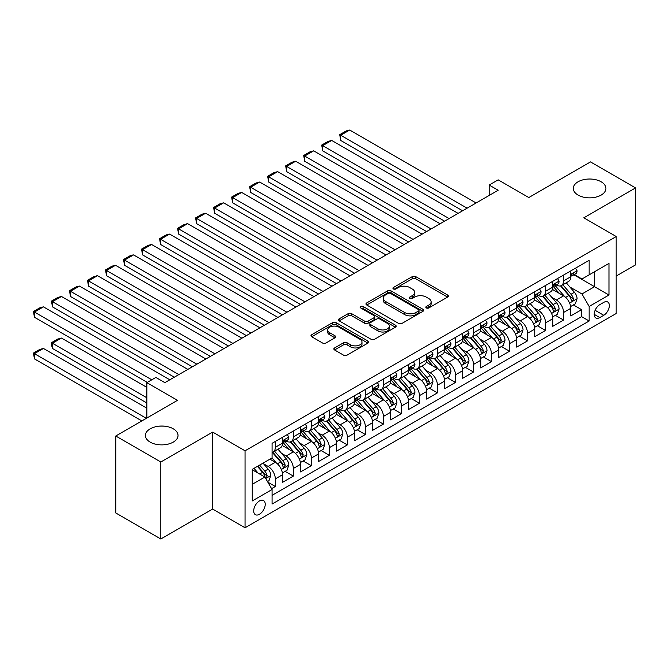 <?xml version="1.0" encoding="UTF-8"?>
<svg xmlns="http://www.w3.org/2000/svg" width="669" height="669" viewBox="0 0 669 669"><rect width="100%" height="100%" fill="white"/><g stroke="black" fill="none" stroke-linecap="round" stroke-linejoin="round"><path stroke-width="1" d="M426.345 307.924A1.748 1.012 0 0 0 428.821 307.924L447.611 297.078A2.5 1.447 0 0 0 448.339 296.058A2.5 1.447 0 0 0 447.611 295.037L415.775 276.657A2.5 1.447 0 0 0 412.238 276.657L393.447 287.511A1.748 1.012 0 0 0 392.937 288.222A1.748 1.012 0 0 0 393.447 288.941A1.748 1.012 0 0 0 395.923 288.941L398.356 287.536A8.003 4.624 0 0 1 409.679 287.536L412.33 289.067A8.003 4.624 0 0 1 414.671 292.336A8.003 4.624 0 0 1 412.33 295.598L409.896 297.003A1.748 1.012 0 0 0 409.386 297.722A1.748 1.012 0 0 0 409.896 298.433A1.748 1.012 0 0 0 412.372 298.433L414.805 297.028A8.003 4.624 0 0 1 426.12 297.028L428.77 298.558A8.003 4.624 0 0 1 431.12 301.828A8.003 4.624 0 0 1 428.77 305.097L426.345 306.502A1.748 1.012 0 0 0 425.827 307.213A1.748 1.012 0 0 0 426.345 307.924L426.345 306.502M173.254 428.812A16.307 9.416 0 0 0 155.484 426.772A16.307 9.416 0 0 0 145.416 435.469A16.307 9.416 0 0 0 150.199 442.125A16.307 9.416 0 0 0 167.969 444.166A16.307 9.416 0 0 0 178.029 435.469A16.307 9.416 0 0 0 173.254 428.812M601.138 181.776A16.307 9.416 0 0 0 583.368 179.735A16.307 9.416 0 0 0 573.3 188.432A16.307 9.416 0 0 0 578.075 195.089A16.307 9.416 0 0 0 595.845 197.138A16.307 9.416 0 0 0 605.913 188.432A16.307 9.416 0 0 0 601.138 181.776M259.463 514.269A8.153 4.708 120 0 0 264.79 507.077A8.153 4.708 120 0 0 263.536 500.546A8.153 4.708 120 0 0 259.463 500.947A8.153 4.708 120 0 0 254.136 508.139A8.153 4.708 120 0 0 255.382 514.67A8.153 4.708 120 0 0 259.463 514.269M334.609 347.922A2.5 1.447 0 0 0 333.873 348.942A2.5 1.447 0 0 0 334.609 349.971L343.54 355.122A2.5 1.447 0 0 0 347.077 355.122L367.942 343.072A2.5 1.447 0 0 0 368.678 342.051A2.5 1.447 0 0 0 367.942 341.031L336.114 322.659A2.5 1.447 0 0 0 332.577 322.659L311.704 334.701A2.5 1.447 0 0 0 310.976 335.721A2.5 1.447 0 0 0 311.704 336.741L322.491 342.971A2.5 1.447 0 0 0 326.029 342.971L334.96 337.82A2.5 1.447 0 0 0 335.696 336.8A2.5 1.447 0 0 0 334.96 335.771L329.608 332.685A6.69 3.863 0 0 1 327.651 329.959A6.69 3.863 0 0 1 331.782 326.388A6.69 3.863 0 0 1 339.074 327.225L360.031 339.325A6.69 3.863 0 0 1 361.988 342.051A6.69 3.863 0 0 1 357.856 345.622A6.69 3.863 0 0 1 350.564 344.786L347.077 342.771A2.5 1.447 0 0 0 343.54 342.771L334.609 347.922L334.609 349.971L343.54 344.853L343.54 342.771M616.182 276.071L635.55 264.891L635.55 187.914L590.51 161.915L528.803 197.539L498.179 179.852L489.173 185.054L498.179 190.255L164.875 382.685L155.869 377.483L146.862 382.685L146.862 418.05M160.828 461.995L160.828 538.971L212.617 509.067L212.617 432.09L160.828 461.995L115.787 435.996L177.486 400.363L146.862 382.685M212.617 432.09L245.046 450.814L616.182 236.542L616.182 313.518L245.046 527.791L245.046 450.814M635.55 187.914L583.753 217.818L616.182 236.542M398.532 323.37A2.5 1.447 0 0 0 402.069 323.37L422.942 311.319A2.5 1.447 0 0 0 423.669 310.299A2.5 1.447 0 0 0 422.942 309.279L391.106 290.906A2.5 1.447 0 0 0 387.568 290.906L366.704 302.948A2.5 1.447 0 0 0 365.968 303.969A2.5 1.447 0 0 0 366.704 304.989L398.532 323.37M361.302 308.309A1.748 1.012 0 0 1 363.075 308.551L363.075 306.469L395.438 325.159A2.5 1.447 0 0 1 396.173 326.179A2.5 1.447 0 0 1 395.438 327.2L374.573 339.25A2.5 1.447 0 0 1 371.036 339.25L339.208 320.869L348.139 315.751L348.139 313.669L339.208 318.829A2.5 1.447 0 0 0 338.472 319.849A2.5 1.447 0 0 0 339.208 320.869L339.208 318.829M348.139 315.751A2.5 1.447 0 0 1 351.668 315.751L351.668 313.669A2.5 1.447 0 0 0 348.139 313.669M351.668 313.669L364.58 321.12A2.5 1.447 0 0 0 368.117 321.12L374.046 317.7A2.5 1.447 0 0 0 374.774 316.68A2.5 1.447 0 0 0 374.046 315.659L360.599 307.899A1.748 1.012 0 0 1 360.089 307.188A1.748 1.012 0 0 1 361.168 306.251A1.748 1.012 0 0 1 363.075 306.469M160.828 538.971L115.787 512.964L115.787 435.996M271.581 488.654L275.319 486.497L267.843 482.173M263.586 463.809L268.11 466.418A10.194 5.887 60 0 1 275.319 478.895L282.527 474.739L282.527 482.332L293.331 476.094L285.136 471.361M281.607 453.406L286.123 456.015A10.194 5.887 60 0 1 293.331 468.501L300.54 464.336L300.54 471.929L311.353 465.691L303.149 460.958M299.62 443.003L304.144 445.613A10.194 5.887 60 0 1 311.353 458.098L318.553 453.933L318.553 461.526L329.365 455.288L321.17 450.555M317.633 432.6L322.157 435.21A10.194 5.887 60 0 1 329.365 447.695L336.574 443.53L336.574 451.123L347.378 444.885L339.183 440.152M335.654 422.198L340.178 424.815A10.194 5.887 60 0 1 347.378 437.292L354.587 433.136L354.587 440.729L365.399 434.482L357.204 429.749M353.667 411.795L358.191 414.412A10.194 5.887 60 0 1 365.399 426.889L372.608 422.733L372.608 430.326L383.412 424.087L375.217 419.354M371.688 401.4L376.204 404.009A10.194 5.887 60 0 1 383.412 416.494L390.621 412.33L390.621 419.923L401.433 413.685L393.23 408.951M389.701 390.997L394.225 393.606A10.194 5.887 60 0 1 401.433 406.091L408.634 401.927L408.634 409.52L419.446 403.282L411.251 398.548M407.714 380.594L412.238 383.203A10.194 5.887 60 0 1 419.446 395.688L426.655 391.524L426.655 399.117L437.459 392.879L429.264 388.145M425.735 370.191L430.259 372.8A10.194 5.887 60 0 1 437.459 385.285L444.668 381.121L444.668 388.714L455.48 382.476L447.285 377.742M443.748 359.788L448.272 362.406A10.194 5.887 60 0 1 455.48 374.883L462.689 370.726L462.689 378.32L473.493 372.073L465.298 367.34M461.769 349.385L466.285 352.003A10.194 5.887 60 0 1 473.493 364.48L480.702 360.323L480.702 367.917L491.514 361.678L483.311 356.945M479.782 338.991L484.306 341.6A10.194 5.887 60 0 1 491.514 354.085L498.714 349.92L498.714 357.514L509.527 351.275L501.332 346.542M497.795 328.588L502.319 331.197A10.194 5.887 60 0 1 509.527 343.682L516.736 339.518L516.736 347.111L527.54 340.872L519.345 336.139M515.816 318.185L520.34 320.794A10.194 5.887 60 0 1 527.54 333.279L534.748 329.115L534.748 336.708L545.561 330.469L537.366 325.736M533.829 307.782L538.353 310.391A10.194 5.887 60 0 1 545.561 322.876L552.77 318.72L552.77 326.313L563.574 320.066L563.574 312.473A10.194 5.887 -120 0 0 556.365 299.996L551.85 297.379M555.379 315.333L563.574 320.066M282.527 474.739A10.194 5.887 -120 0 0 275.319 462.254L269.908 459.135M300.54 464.336A10.194 5.887 -120 0 0 293.331 451.859L282.193 445.42M318.553 453.933A10.194 5.887 -120 0 0 311.353 441.456L300.205 435.017M336.574 443.53A10.194 5.887 -120 0 0 329.365 431.053L318.227 424.623M354.587 433.136A10.194 5.887 -120 0 0 347.378 420.65L336.239 414.22M372.608 422.733A10.194 5.887 -120 0 0 365.399 410.248L354.252 403.817M390.621 412.33A10.194 5.887 -120 0 0 383.412 399.845L372.273 393.414M408.634 401.927A10.194 5.887 -120 0 0 401.433 389.45L390.286 383.011M426.655 391.524A10.194 5.887 -120 0 0 419.446 379.047L408.307 372.608M444.668 381.121A10.194 5.887 -120 0 0 437.459 368.644L426.32 362.213M462.689 370.726A10.194 5.887 -120 0 0 455.48 358.241L444.333 351.81M480.702 360.323A10.194 5.887 -120 0 0 473.493 347.838L462.354 341.407M498.714 349.92A10.194 5.887 -120 0 0 491.514 337.435L480.367 331.004M516.736 339.518A10.194 5.887 -120 0 0 509.527 327.041L498.388 320.602M534.748 329.115A10.194 5.887 -120 0 0 527.54 316.638L516.401 310.207M552.77 318.72A10.194 5.887 -120 0 0 545.561 306.235L534.414 299.804M603.747 302.388L599.792 304.671A7.903 4.558 120 0 0 594.624 311.637A7.903 4.558 120 0 0 595.836 317.959A7.903 4.558 120 0 0 599.792 317.574L603.747 315.283A7.903 4.558 120 0 0 608.915 308.325A7.903 4.558 120 0 0 607.703 301.995A7.903 4.558 120 0 0 603.747 302.388M252.255 484.306L264.865 477.03L272.074 489.507L272.074 504.075L589.155 321.003L589.155 306.444L581.955 293.959L569.863 286.976M272.074 489.507L252.255 500.947L252.255 469.329L272.074 457.889L272.074 443.33L589.155 260.258L589.155 274.817L608.974 263.377L608.974 295.004L589.155 306.444M286.031 440.98L286.123 441.038A10.194 5.887 60 0 0 291.224 441.54L298.433 437.384A10.194 5.887 -120 0 0 300.54 432.718L300.54 426.889M304.052 430.585L304.144 430.635A10.194 5.887 60 0 0 309.237 431.137L316.445 426.981A10.194 5.887 -120 0 0 318.553 422.315L318.553 416.486M322.065 420.182L322.157 420.232A10.194 5.887 60 0 0 327.258 420.742L334.458 416.578A10.194 5.887 -120 0 0 336.574 411.912L336.574 406.091M340.078 409.779L340.178 409.829A10.194 5.887 60 0 0 345.271 410.34L352.479 406.175A10.194 5.887 -120 0 0 354.587 401.509L354.587 395.688M358.099 399.376L358.191 399.435A10.194 5.887 60 0 0 363.284 399.937L370.492 395.772A10.194 5.887 -120 0 0 372.608 391.114L372.608 385.285M376.112 388.973L376.204 389.032A10.194 5.887 60 0 0 381.305 389.534L388.513 385.377A10.194 5.887 -120 0 0 390.621 380.711L390.621 374.883M394.133 378.57L394.225 378.629A10.194 5.887 60 0 0 399.318 379.131L406.526 374.974A10.194 5.887 -120 0 0 408.634 370.308L408.634 364.48M412.146 368.176L412.238 368.226A10.194 5.887 60 0 0 417.339 368.728L424.539 364.572A10.194 5.887 -120 0 0 426.655 359.905L426.655 354.077M430.159 357.773L430.259 357.823A10.194 5.887 60 0 0 435.352 358.333L442.56 354.169A10.194 5.887 -120 0 0 444.668 349.502L444.668 343.682M448.18 347.37L448.272 347.42A10.194 5.887 60 0 0 453.365 347.93L460.573 343.766A10.194 5.887 -120 0 0 462.689 339.099L462.689 333.279M466.193 336.967L466.285 337.025A10.194 5.887 60 0 0 471.386 337.527L478.594 333.363A10.194 5.887 -120 0 0 480.702 328.705L480.702 322.876M484.214 326.564L484.306 326.623A10.194 5.887 60 0 0 489.399 327.124L496.607 322.968A10.194 5.887 -120 0 0 498.714 318.302L498.714 312.473M502.227 316.161L502.319 316.22A10.194 5.887 60 0 0 507.42 316.721L514.62 312.565A10.194 5.887 -120 0 0 516.736 307.899L516.736 302.07M520.239 305.766L520.34 305.817A10.194 5.887 60 0 0 525.433 306.318L532.641 302.162A10.194 5.887 -120 0 0 534.748 297.496L534.748 291.667M538.261 295.363L538.353 295.414A10.194 5.887 60 0 0 543.445 295.924L550.654 291.759A10.194 5.887 -120 0 0 552.77 287.093L552.77 281.273M272.074 495.336L581.595 316.638L581.595 309.663L570.782 315.91L570.782 308.317A10.194 5.887 -120 0 0 563.574 295.832L552.435 289.401M556.274 284.961L556.365 285.011A10.194 5.887 -120 0 0 561.467 285.521A10.194 5.887 -120 0 0 563.574 280.855L563.574 275.026M561.467 285.521L568.675 281.356A10.194 5.887 -120 0 0 570.782 276.69L570.782 270.87M275.319 441.456L275.319 447.277A10.194 5.887 60 0 1 273.203 451.943A10.194 5.887 60 0 1 272.074 452.353M273.203 451.943L280.411 447.787A10.194 5.887 -120 0 0 282.527 443.121L282.527 437.292M293.331 431.053L293.331 436.874A10.194 5.887 60 0 1 291.224 441.54M311.353 420.65L311.353 426.479A10.194 5.887 60 0 1 309.237 431.137M329.365 410.248L329.365 416.076A10.194 5.887 60 0 1 327.258 420.742M347.378 399.845L347.378 405.673A10.194 5.887 60 0 1 345.271 410.34M365.399 389.442L365.399 395.27A10.194 5.887 60 0 1 363.284 399.937M383.412 379.047L383.412 384.867A10.194 5.887 60 0 1 381.305 389.534M401.433 368.644L401.433 374.464A10.194 5.887 60 0 1 399.318 379.131M419.446 358.241L419.446 364.07A10.194 5.887 60 0 1 417.339 368.728M437.459 347.838L437.459 353.667A10.194 5.887 60 0 1 435.352 358.333M455.48 337.435L455.48 343.264A10.194 5.887 60 0 1 453.365 347.93M473.493 327.032L473.493 332.861A10.194 5.887 60 0 1 471.386 337.527M491.514 316.638L491.514 322.458A10.194 5.887 60 0 1 489.399 327.124M509.527 306.235L509.527 312.055A10.194 5.887 60 0 1 507.42 316.721M527.54 295.832L527.54 301.66A10.194 5.887 60 0 1 525.433 306.318M545.561 285.429L545.561 291.258A10.194 5.887 60 0 1 543.445 295.924M545.561 322.876L545.561 330.469M527.54 333.279L527.54 340.872M509.527 343.682L509.527 351.275M491.514 354.085L491.514 361.678M473.493 364.48L473.493 372.073M455.48 374.883L455.48 382.476M437.459 385.285L437.459 392.879M419.446 395.688L419.446 403.282M401.433 406.091L401.433 413.685M383.412 416.494L383.412 424.087M365.399 426.889L365.399 434.482M347.378 437.292L347.378 444.885M329.365 447.695L329.365 455.288M311.353 458.098L311.353 465.691M293.331 468.501L293.331 476.094M275.319 478.895L275.319 486.497M264.865 477.03L252.255 469.747M581.955 293.959L594.565 286.675L594.565 271.698L608.974 263.377M573.927 274.767L608.974 295.004M574.295 274.558L581.955 278.981L589.155 274.817M212.617 509.067L245.046 527.791M489.173 185.054L489.173 195.457M573.392 304.93L581.595 309.663M581.595 316.638L589.155 321.003M427.039 308.175L428.77 307.171A8.003 4.624 0 0 0 431.12 303.91L431.12 301.828M414.671 292.336L414.671 294.41A8.003 4.624 0 0 1 412.33 297.68L410.599 298.683M447.578 297.103L415.775 278.739A2.5 1.447 0 0 0 412.238 278.739L394.15 289.184M422.908 311.344L391.106 292.98A2.5 1.447 0 0 0 387.568 292.98L366.737 305.014M418.518 311.018A1.748 1.012 0 0 0 419.028 310.299A1.748 1.012 0 0 0 418.518 309.588L390.579 293.457A1.748 1.012 0 0 0 388.104 293.457L385.536 294.937A8.003 4.624 0 0 0 383.195 298.207A8.003 4.624 0 0 0 385.536 301.468L404.636 312.498A8.003 4.624 0 0 0 415.951 312.498L418.518 311.018L418.518 313.1A1.748 1.012 0 0 0 419.028 312.381L419.028 310.299M383.195 298.207L383.195 300.281A8.003 4.624 0 0 0 385.536 303.55L385.536 301.468M418.518 313.1L415.951 314.581A8.003 4.624 0 0 1 404.636 314.581L385.536 303.55M351.668 315.751L364.58 323.202A2.5 1.447 0 0 0 368.117 323.202L374.046 319.782A2.5 1.447 0 0 0 374.774 318.762L374.774 316.68M363.075 308.551L395.404 327.216M377.977 328.855A6.69 3.863 0 0 0 385.269 329.692A6.69 3.863 0 0 0 389.4 326.129A6.69 3.863 0 0 0 387.435 323.395L380.059 319.13A2.5 1.447 0 0 0 376.522 319.13L370.593 322.55A2.5 1.447 0 0 0 369.865 323.57A2.5 1.447 0 0 0 370.593 324.599L377.977 328.855L377.977 330.938A6.69 3.863 0 0 0 385.269 331.774A6.69 3.863 0 0 0 389.4 328.203L389.4 326.129M369.865 323.57L369.865 325.652A2.5 1.447 0 0 0 370.593 326.673L370.593 324.599M377.977 330.938L370.593 326.673M361.988 342.051L361.988 344.134A6.69 3.863 0 0 1 357.856 347.704A6.69 3.863 0 0 1 350.564 346.868L347.077 344.853A2.5 1.447 0 0 0 343.54 344.853M327.651 329.959L327.651 332.033A6.69 3.863 0 0 0 329.608 334.768L329.608 332.685M334.926 337.837L329.608 334.768M367.908 343.097L336.114 324.733A2.5 1.447 0 0 0 332.577 324.733L311.737 336.766M570.632 306.527L575.29 303.843L577.088 298.642A6.749 3.897 -120 0 0 574.454 292.303L566.225 282.77M564.577 296.492L555.17 285.596M340.713 182.043L426.563 231.599L304.679 161.237L303.693 155.467L309.998 151.821L313.694 150.834L304.679 156.036L304.679 161.237M559.225 293.323L553.765 287.001A16.181 9.341 -120 0 0 553.263 286.432M560.547 285.889L568.876 295.522A6.749 3.897 60 0 1 571.276 300.18L571.769 300.975L572.681 300.849L573.442 298.926A6.749 3.897 -120 0 0 571.033 294.276L562.805 284.743M561.04 285.73L569.98 296.083A3.437 1.982 60 0 1 570.849 297.429L573.442 298.926M467.096 208.201L340.713 135.23L340.713 140.431L462.597 210.802M575.557 268.11L577.088 270.761A6.749 3.897 60 0 1 575.691 273.755L572.263 275.728A6.749 3.897 -120 0 0 573.442 274.173L573.3 273.571M476.111 203L349.72 130.029L340.713 135.23L339.727 134.661L346.032 131.024L349.72 130.029M571.008 276.046L571.033 276.046A6.749 3.897 -120 0 0 572.263 275.728M572.572 273.671L573.442 274.173C573.015 273.153 572.296 273.571 571.276 275.419A6.749 3.897 60 0 1 570.782 276.381M340.713 140.431L339.727 134.661M552.611 316.93L557.269 314.246L559.067 309.045A6.749 3.897 -120 0 0 556.441 302.706L548.212 293.173M546.565 306.895L537.148 295.999M322.701 192.438L408.542 242.002L286.667 171.64L285.68 165.862L291.985 162.224L295.673 161.237L286.667 166.439L286.667 171.64M541.204 303.718L535.744 297.396A16.181 9.341 -120 0 0 535.242 296.835M542.534 296.283L550.855 305.925A6.749 3.897 60 0 1 553.263 310.575L553.756 311.378L554.668 311.252L555.429 309.329A6.749 3.897 -120 0 0 553.02 304.679L544.783 295.146M543.019 296.133L551.967 306.486A3.437 1.982 60 0 1 552.837 307.832L555.429 309.329M534.598 327.333L539.256 324.641L541.054 319.447A6.749 3.897 -120 0 0 538.428 313.1L530.191 303.575M528.543 317.29L519.136 306.402M304.679 202.841L390.529 252.405L268.654 182.043L267.659 176.265L273.964 172.627L277.66 171.64L268.654 176.842L268.654 182.043M523.191 314.121L517.731 307.799A16.181 9.341 -120 0 0 517.229 307.238M524.513 306.686L532.842 316.328A6.749 3.897 60 0 1 535.25 320.978L535.735 321.781L536.655 321.655L537.408 319.732A6.749 3.897 -120 0 0 534.999 315.082L526.771 305.549M525.006 306.527L533.954 316.889A3.437 1.982 60 0 1 534.815 318.235L537.408 319.732M516.585 337.736L521.235 335.044L523.041 329.842A6.749 3.897 -120 0 0 520.407 323.503L512.178 313.978M510.531 327.693L501.123 316.805M286.667 213.244L372.516 262.808L250.632 192.438L249.646 186.668L255.951 183.03L259.639 182.035L250.632 187.236L250.632 192.438M505.17 324.524L499.718 318.201A16.181 9.341 -120 0 0 499.216 317.641M506.5 317.089L514.821 326.731A6.749 3.897 60 0 1 517.229 331.381L517.722 332.184L518.634 332.05L519.395 330.135A6.749 3.897 -120 0 0 516.986 325.485L508.758 315.952M506.985 316.93L515.933 327.292A3.437 1.982 60 0 1 516.803 328.638L519.395 330.135M498.564 348.139L503.222 345.447L505.02 340.245A6.749 3.897 -120 0 0 502.394 333.906L494.165 324.373M492.509 338.096L483.102 327.208M268.654 223.647L354.495 273.211L232.62 202.841L231.625 197.071L237.93 193.425L241.626 192.438L232.62 197.639L232.62 202.841M487.157 334.926L481.697 328.604A16.181 9.341 -120 0 0 481.195 328.044M488.479 327.492L496.808 337.134A6.749 3.897 60 0 1 499.216 341.784L499.71 342.587L500.621 342.453L501.374 340.538A6.749 3.897 -120 0 0 498.974 335.88L490.737 326.355M488.972 327.333L497.92 337.694A3.437 1.982 60 0 1 498.781 339.041L501.374 340.538M449.083 218.604L322.701 145.633L322.701 150.834L444.576 221.205M557.536 278.513L559.067 281.164A6.749 3.897 60 0 1 557.67 284.149L554.25 286.131A6.749 3.897 -120 0 0 555.429 284.576L555.287 283.974M458.089 213.403L331.707 140.431L322.701 145.633L321.705 145.064L328.011 141.418L331.707 140.431M552.987 286.449L553.02 286.449A6.749 3.897 -120 0 0 554.25 286.131M554.551 284.074L555.429 284.576C555.002 283.556 554.283 283.974 553.263 285.822A6.749 3.897 60 0 1 552.77 286.784M322.701 150.834L321.705 145.064M431.07 228.999L303.693 155.467M539.523 288.916L541.054 291.567A6.749 3.897 60 0 1 539.657 294.552L536.237 296.534A6.749 3.897 -120 0 0 537.408 294.979L537.266 294.377M440.077 223.797L313.694 150.834M534.974 296.844L534.999 296.844A6.749 3.897 -120 0 0 536.237 296.534M536.538 294.469L537.408 294.979C536.981 293.959 536.262 294.377 535.25 296.225A6.749 3.897 60 0 1 534.748 297.187M413.049 239.402L285.68 165.862M521.511 299.319L523.041 301.97A6.749 3.897 60 0 1 521.644 304.955L518.216 306.929A6.749 3.897 -120 0 0 519.395 305.373L519.253 304.78M422.055 234.2L295.673 161.237M516.961 307.247L516.986 307.247A6.749 3.897 -120 0 0 518.216 306.929M518.525 304.872L519.395 305.373C518.968 304.362 518.249 304.78 517.229 306.628A6.749 3.897 60 0 1 516.736 307.589M395.036 249.805L267.659 176.265M503.489 309.722L505.02 312.373A6.749 3.897 60 0 1 503.623 315.358L500.203 317.332A6.749 3.897 -120 0 0 501.374 315.776L501.232 315.183M404.043 244.603L277.66 171.64M498.94 317.65L498.974 317.65A6.749 3.897 -120 0 0 500.203 317.332M500.504 315.275L501.374 315.776C500.956 314.764 500.228 315.174 499.216 317.022A6.749 3.897 60 0 1 498.714 317.984M480.551 358.534L485.209 355.849L487.007 350.648A6.749 3.897 -120 0 0 484.373 344.309L476.144 334.776M474.497 348.499L465.089 337.602M250.632 234.05L336.482 283.614L214.598 213.244L213.612 207.474L219.917 203.828L223.613 202.841L214.598 208.042L214.598 213.244M469.145 345.329L463.684 339.007A16.181 9.341 -120 0 0 463.182 338.439M470.466 337.895L478.795 347.529A6.749 3.897 60 0 1 481.195 352.187L481.688 352.981L482.6 352.856L483.361 350.932A6.749 3.897 -120 0 0 480.952 346.283L472.724 336.758M470.959 337.736L479.899 348.097A3.437 1.982 60 0 1 480.768 349.435L483.361 350.932M377.015 260.208L249.646 186.668M485.477 320.117L487.007 322.767A6.749 3.897 60 0 1 485.61 325.761L482.182 327.735A6.749 3.897 -120 0 0 483.361 326.179L483.219 325.577M386.03 255.006L259.639 182.035M480.927 328.053L480.952 328.053A6.749 3.897 -120 0 0 482.182 327.735M482.491 325.678L483.361 326.179C482.934 325.159 482.215 325.577 481.195 327.425A6.749 3.897 60 0 1 480.702 328.387M462.53 368.937L467.188 366.252L468.986 361.051A6.749 3.897 -120 0 0 466.36 354.712L458.131 345.179M456.484 358.902L447.068 348.005M232.62 244.444L318.461 294.009M451.123 355.732L445.663 349.41A16.181 9.341 -120 0 0 445.161 348.842M452.453 348.298L460.774 357.932A6.749 3.897 60 0 1 463.182 362.59L463.676 363.384L464.587 363.259L465.348 361.335A6.749 3.897 -120 0 0 462.94 356.686L454.703 347.152M452.938 348.139L461.886 358.492A3.437 1.982 60 0 1 462.756 359.838L465.348 361.335M359.002 270.611L231.625 197.071M467.455 330.519L468.986 333.17A6.749 3.897 60 0 1 467.589 336.164L464.169 338.138A6.749 3.897 -120 0 0 465.348 336.582L465.206 335.98M368.009 265.409L241.626 192.438M462.915 338.455L462.94 338.455A6.749 3.897 -120 0 0 464.169 338.138M464.47 336.081L465.348 336.582C464.922 335.562 464.202 335.98 463.182 337.828A6.749 3.897 60 0 1 462.689 338.79M444.517 379.34L449.175 376.655L450.973 371.454A6.749 3.897 -120 0 0 448.347 365.115L440.11 355.582M438.463 369.305L429.055 358.408M214.598 254.847L300.448 304.412L178.573 234.05L177.578 228.271L183.883 224.633L187.579 223.647L178.573 228.848L178.573 234.05M433.111 366.127L427.65 359.805A16.181 9.341 -120 0 0 427.148 359.245M434.432 358.693L442.761 368.335A6.749 3.897 60 0 1 445.169 372.984L445.654 373.787L446.574 373.662L447.327 371.738A6.749 3.897 -120 0 0 444.918 367.089L436.69 357.555M434.925 358.542L443.873 368.895A3.437 1.982 60 0 1 444.734 370.241L447.327 371.738M340.989 281.013L213.612 207.474M449.443 340.922L450.973 343.573A6.749 3.897 60 0 1 449.576 346.559L446.156 348.541A6.749 3.897 -120 0 0 447.327 346.985L447.185 346.383M349.996 275.812L223.613 202.841M444.893 348.858L444.918 348.858A6.749 3.897 -120 0 0 446.156 348.541M446.457 346.483L447.327 346.985C446.9 345.965 446.181 346.383 445.169 348.231A6.749 3.897 60 0 1 444.668 349.193M426.504 389.743L431.154 387.05L432.96 381.848A6.749 3.897 -120 0 0 430.326 375.51L422.097 365.985M420.45 379.699L411.042 368.811M196.586 265.25L282.435 314.815L160.552 244.444L159.565 238.674L165.87 235.036L169.558 234.05L160.552 239.251L160.552 244.444M415.098 376.53L409.637 370.208A16.181 9.341 -120 0 0 409.135 369.648M416.419 369.096L424.74 378.738A6.749 3.897 60 0 1 427.148 383.387L427.642 384.19L428.553 384.065L429.314 382.141A6.749 3.897 -120 0 0 426.906 377.492L418.677 367.958M416.904 368.937L425.852 379.298A3.437 1.982 60 0 1 426.722 380.644L429.314 382.141M322.968 291.408L196.586 218.445L196.586 223.647L318.469 294.009M431.43 351.325L432.96 353.976A6.749 3.897 60 0 1 431.564 356.962L428.135 358.944A6.749 3.897 -120 0 0 429.314 357.388L429.172 356.786M331.975 286.207L205.592 213.244L196.586 218.445L195.599 217.868L201.904 214.231L205.592 213.244M426.881 359.253L426.906 359.253A6.749 3.897 -120 0 0 428.135 358.944M428.444 356.878L429.314 357.388C428.888 356.368 428.168 356.786 427.148 358.634A6.749 3.897 60 0 1 426.655 359.596M196.586 223.647L195.599 217.868M408.483 400.146L413.141 397.453L414.939 392.251A6.749 3.897 -120 0 0 412.313 385.913L404.084 376.388M402.429 390.102L393.021 379.214M178.573 275.653L264.414 325.218L142.539 254.847L141.544 249.077L147.849 245.439L151.545 244.444L142.539 249.646L142.539 254.847M397.077 386.933L391.616 380.611A16.181 9.341 -120 0 0 391.114 380.051M398.398 379.499L406.727 389.141A6.749 3.897 60 0 1 409.135 393.79L409.629 394.593L410.54 394.459L411.293 392.544A6.749 3.897 -120 0 0 408.893 387.895L400.656 378.361M398.891 379.34L407.839 389.701A3.437 1.982 60 0 1 408.7 391.047L411.293 392.544M304.955 301.811L177.578 228.271M413.409 361.728L414.939 364.379A6.749 3.897 60 0 1 413.542 367.365L410.122 369.338A6.749 3.897 -120 0 0 411.293 367.783L411.151 367.189M313.962 296.61L187.579 223.647M408.859 369.656L408.893 369.656A6.749 3.897 -120 0 0 410.122 369.338M410.423 367.281L411.293 367.783C410.875 366.771 410.147 367.189 409.135 369.037A6.749 3.897 60 0 1 408.634 369.999M390.47 410.549L395.128 407.856L396.926 402.654A6.749 3.897 -120 0 0 394.292 396.316L386.063 386.782M384.416 400.505L375.008 389.617M160.552 286.056L246.401 335.621L124.518 265.25L123.531 259.48L129.836 255.834L133.532 254.847L124.518 260.049L124.518 265.25M379.064 397.336L373.603 391.014A16.181 9.341 -120 0 0 373.101 390.453M380.385 389.902L388.714 399.544A6.749 3.897 60 0 1 391.114 404.193L391.608 404.996L392.519 404.862L393.28 402.947A6.749 3.897 -120 0 0 390.872 398.289L382.643 388.764M380.878 389.743L389.818 400.104A3.437 1.982 60 0 1 390.688 401.45L393.28 402.947M286.934 312.214L159.565 238.674M395.396 372.123L396.926 374.782A6.749 3.897 60 0 1 395.53 377.768L392.101 379.741A6.749 3.897 -120 0 0 393.28 378.186L393.138 377.592M295.949 307.012L169.558 234.05M390.847 380.059L390.872 380.059A6.749 3.897 -120 0 0 392.101 379.741M392.41 377.684L393.28 378.186C392.854 377.174 392.134 377.584 391.114 379.432A6.749 3.897 60 0 1 390.621 380.393M372.449 420.943L377.107 418.259L378.905 413.057A6.749 3.897 -120 0 0 376.279 406.719L368.05 397.185M366.403 410.908L356.995 400.012M142.539 296.459L228.38 346.024M361.043 407.739L355.582 401.417A16.181 9.341 -120 0 0 355.08 400.848M362.372 400.305L370.693 409.938A6.749 3.897 60 0 1 373.101 414.596L373.595 415.39L374.506 415.265L375.267 413.342A6.749 3.897 -120 0 0 372.859 408.692L364.622 399.167M362.857 400.146L371.805 410.507A3.437 1.982 60 0 1 372.675 411.845L375.267 413.342M268.921 322.617L141.544 249.077M377.375 382.526L378.905 385.177A6.749 3.897 60 0 1 377.508 388.171L374.088 390.144A6.749 3.897 -120 0 0 375.267 388.589L375.125 387.987M277.928 317.415L151.545 244.444M372.834 390.462L372.859 390.462A6.749 3.897 -120 0 0 374.088 390.144M374.389 388.087L375.267 388.589C374.841 387.568 374.122 387.987 373.101 389.835A6.749 3.897 60 0 1 372.608 390.796M354.436 431.346L359.094 428.662L360.892 423.46A6.749 3.897 -120 0 0 358.266 417.122L350.029 407.588M348.382 421.311L338.974 410.415M124.518 306.854L210.367 356.418L88.492 286.056L87.497 280.278L93.802 276.64L97.498 275.653L88.492 280.855L88.492 286.056M343.03 418.142L337.569 411.82A16.181 9.341 -120 0 0 337.067 411.251M344.351 410.707L352.68 420.341A6.749 3.897 60 0 1 355.088 424.999L355.574 425.793L356.493 425.668L357.246 423.745A6.749 3.897 -120 0 0 354.838 419.095L346.609 409.562M344.844 410.549L353.792 420.901A3.437 1.982 60 0 1 354.654 422.248L357.246 423.745M250.908 333.02L123.531 259.48M359.362 392.929L360.892 395.58A6.749 3.897 60 0 1 359.496 398.573L356.075 400.547A6.749 3.897 -120 0 0 357.246 398.992L357.104 398.389M259.915 327.818L133.532 254.847M354.813 400.865L354.838 400.865A6.749 3.897 -120 0 0 356.075 400.547M356.376 398.49L357.246 398.992C356.82 397.971 356.1 398.389 355.088 400.238A6.749 3.897 60 0 1 354.587 401.199M232.887 343.423L106.505 270.452L106.505 275.653L228.388 346.015M341.349 403.332L342.879 405.983A6.749 3.897 60 0 1 341.483 408.968L338.054 410.95A6.749 3.897 -120 0 0 339.233 409.395L339.091 408.792M241.894 338.221L115.511 265.25L106.505 270.452L105.518 269.883L111.823 266.237L115.511 265.25M336.8 411.268L336.825 411.268A6.749 3.897 -120 0 0 338.054 410.95M338.363 408.893L339.233 409.395C338.807 408.374 338.088 408.792 337.067 410.641A6.749 3.897 60 0 1 336.574 411.602M106.505 275.653L105.518 269.883M214.874 353.817L87.497 280.278M323.328 413.735L324.858 416.386A6.749 3.897 60 0 1 323.462 419.371L320.041 421.353A6.749 3.897 -120 0 0 321.212 419.798L321.07 419.195M223.881 348.616L97.498 275.653M318.779 421.662L318.812 421.662A6.749 3.897 -120 0 0 320.041 421.353M320.342 419.287L321.212 419.798C320.794 418.777 320.066 419.195 319.054 421.044A6.749 3.897 60 0 1 318.553 422.005M336.423 441.749L341.073 439.065L342.879 433.863A6.749 3.897 -120 0 0 340.245 427.524L332.016 417.991M330.369 431.714L320.961 420.818M106.505 317.257L192.354 366.821L70.471 296.459L69.484 290.681L75.789 287.043L79.477 286.056L70.471 291.258L70.471 296.459M325.017 428.536L319.556 422.214A16.181 9.341 -120 0 0 319.054 421.654M326.338 421.102L334.659 430.744A6.749 3.897 60 0 1 337.067 435.394L337.561 436.196L338.472 436.071L339.233 434.148A6.749 3.897 -120 0 0 336.825 429.498L328.596 419.965M326.823 420.952L335.771 431.304A3.437 1.982 60 0 1 336.641 432.651L339.233 434.148M318.402 452.152L323.06 449.459L324.858 444.258A6.749 3.897 -120 0 0 322.232 437.919L314.004 428.394M312.348 442.109L302.94 431.221M88.492 327.659L174.333 377.224L52.458 306.854L51.463 301.083L57.768 297.446L61.464 296.459L52.458 301.66L52.458 306.854M306.996 438.939L301.535 432.617A16.181 9.341 -120 0 0 301.033 432.057M308.317 431.505L316.646 441.147A6.749 3.897 60 0 1 319.054 445.797L319.548 446.599L320.459 446.474L321.212 444.551A6.749 3.897 -120 0 0 318.812 439.901L310.575 430.368M308.81 431.346L317.758 441.707A3.437 1.982 60 0 1 318.62 443.054L321.212 444.551M300.389 462.555L305.047 459.862L306.845 454.661A6.749 3.897 -120 0 0 304.211 448.322L295.982 438.797M294.335 452.512L284.927 441.624M70.471 338.062L147.314 382.425L34.437 317.257L33.45 311.486L39.755 307.849L43.452 306.854L34.437 312.055L34.437 317.257M288.983 449.342L283.522 443.02A16.181 9.341 -120 0 0 283.02 442.46M290.304 441.908L298.633 451.55A6.749 3.897 60 0 1 301.033 456.199L301.527 457.002L302.438 456.868L303.199 454.953A6.749 3.897 -120 0 0 300.791 450.304L292.562 440.771M290.798 441.749L299.737 452.11A3.437 1.982 60 0 1 300.607 453.457L303.199 454.953M196.853 364.22L69.484 290.681M305.315 424.138L306.845 426.789A6.749 3.897 60 0 1 305.449 429.774L302.02 431.748A6.749 3.897 -120 0 0 303.199 430.192L303.057 429.598M205.868 359.019L79.477 286.056M300.766 432.065L300.791 432.065A6.749 3.897 -120 0 0 302.02 431.748M302.329 429.69L303.199 430.192C302.773 429.18 302.053 429.598 301.033 431.446A6.749 3.897 60 0 1 300.54 432.408M282.368 472.958L287.026 470.265L288.824 465.064A6.749 3.897 -120 0 0 286.198 458.725L277.969 449.192M146.862 397.771L52.458 343.264L61.464 338.062L146.862 387.368M276.322 462.915L272.007 457.922M52.458 348.465L51.463 344.769L51.463 342.695L52.458 343.264L52.458 348.465L146.862 402.972M270.962 459.745L270.268 458.934M272.291 452.311L280.612 461.953A6.749 3.897 60 0 1 283.02 466.602L283.514 467.405L284.425 467.271L285.186 465.356A6.749 3.897 -120 0 0 282.778 460.698L274.541 451.174M272.776 452.152L281.724 462.513A3.437 1.982 60 0 1 282.594 463.86L285.186 465.356M51.463 342.695L57.768 339.049L61.464 338.062M178.84 374.623L51.463 301.083M287.294 434.532L288.824 437.191A6.749 3.897 60 0 1 287.427 440.177L284.007 442.15A6.749 3.897 -120 0 0 285.186 440.595L285.044 440.001M187.847 369.422L61.464 296.459M282.753 442.468L282.778 442.468A6.749 3.897 -120 0 0 284.007 442.15M284.308 440.093L285.186 440.595C284.76 439.583 284.041 439.993 283.02 441.841A6.749 3.897 60 0 1 282.527 442.803M267.483 481.555L269.013 480.668L270.811 475.467A6.749 3.897 -120 0 0 268.185 469.128L263.001 463.124M146.411 418.309L34.437 353.667L43.452 348.465L146.862 408.165M258.167 473.159L253.994 468.325M34.437 358.868L33.45 353.09L34.437 353.667L34.437 358.868L141.903 420.91M252.949 470.148L252.255 469.345M257.414 466.352L262.599 472.347A6.749 3.897 60 0 1 265.008 477.005L265.493 477.8L266.413 477.674L267.165 475.751A6.749 3.897 -120 0 0 264.757 471.101L259.58 465.106M257.833 466.109L263.711 472.916A3.437 1.982 60 0 1 264.573 474.254L267.165 475.751M33.45 353.09L39.755 349.452L43.452 348.465M151.813 379.825L33.45 311.486M169.834 379.825L43.452 306.854M268.11 466.418L275.319 462.254M286.123 456.015L293.331 451.859M304.144 445.613L311.353 441.456M322.157 435.21L329.365 431.053M340.178 424.815L347.378 420.65M358.191 414.412L365.399 410.248M376.204 404.009L383.412 399.845M394.225 393.606L401.433 389.45M412.238 383.203L419.446 379.047M430.259 372.8L437.459 368.644M448.272 362.406L455.48 358.241M466.285 352.003L473.493 347.838M484.306 341.6L491.514 337.435M502.319 331.197L509.527 327.041M520.34 320.794L527.54 316.638M538.353 310.391L545.561 306.235M556.365 299.996L563.574 295.832M563.574 280.855L570.782 276.69M275.319 447.277L282.527 443.121M293.331 436.874L300.54 432.718M311.353 426.479L318.553 422.315M329.365 416.076L336.574 411.912M347.378 405.673L354.587 401.509M365.399 395.27L372.608 391.114M383.412 384.867L390.621 380.711M401.433 374.464L408.634 370.308M419.446 364.07L426.655 359.905M437.459 353.667L444.668 349.502M455.48 343.264L462.689 339.099M473.493 332.861L480.702 328.705M491.514 322.458L498.714 318.302M509.527 312.055L516.736 307.899M527.54 301.66L534.748 297.496M545.561 291.258L552.77 287.093M563.574 312.473L570.782 308.317M595.109 310.299L603.747 315.283M594.206 314.346L599.792 317.574M428.77 307.171L428.77 305.097M409.896 298.433L409.896 297.003M412.33 297.68L412.33 295.598M393.447 288.941L393.447 287.511M412.238 278.739L412.238 276.657M415.775 278.739L415.775 276.657M447.611 297.078L447.611 295.037M366.704 304.989L366.704 302.948M387.568 292.98L387.568 290.906M391.106 292.98L391.106 290.906M422.942 311.319L422.942 309.279M404.636 314.581L404.636 312.498M415.951 314.581L415.951 312.498M364.58 323.202L364.58 321.12M368.117 323.202L368.117 321.12M374.046 319.782L374.046 317.7M395.438 327.2L395.438 325.159M347.077 344.853L347.077 342.771M350.564 346.868L350.564 344.786M334.96 337.82L334.96 335.771M311.704 336.741L311.704 334.701M332.577 324.733L332.577 322.659M336.114 324.733L336.114 322.659M367.942 343.072L367.942 341.031M569.603 303.065L577.046 298.767M571.033 294.276L574.454 292.303M565.656 297.387L568.876 295.522M577.046 270.686L570.782 274.298M551.582 313.468L559.025 309.17M553.02 304.679L556.441 302.706M547.635 307.782L550.855 305.925M533.569 323.871L541.012 319.573M534.999 315.082L538.428 313.1M529.622 318.185L532.842 316.328M515.548 334.274L522.991 329.976M516.986 325.485L520.407 323.503M511.601 328.588L514.821 326.731M497.535 344.677L504.978 340.379M498.974 335.88L502.394 333.906M493.588 338.991L496.808 337.134M559.025 281.089L552.77 284.701M541.012 291.492L534.748 295.104M522.991 301.895L516.736 305.507M504.978 312.289L498.714 315.91M479.522 355.072L486.965 350.782M480.952 346.283L484.373 344.309M475.575 349.394L478.795 347.529M486.965 322.692L480.702 326.305M461.501 365.475L468.944 361.176M462.94 356.686L466.36 354.712M457.554 359.797L460.774 357.932M468.944 333.095L462.689 336.708M443.488 375.878L450.931 371.579M444.918 367.089L448.347 365.115M439.541 370.191L442.761 368.335M450.931 343.498L444.668 347.111M425.476 386.281L432.91 381.982M426.906 377.492L430.326 375.51M421.52 380.594L424.74 378.738M432.91 353.901L426.655 357.514M407.454 396.684L414.897 392.385M408.893 387.895L412.313 385.913M403.507 390.997L406.727 389.141M414.897 364.304L408.634 367.917M389.442 407.087L396.884 402.788M390.872 398.289L394.292 396.316M385.495 401.4L388.714 399.544M396.884 374.699L390.621 378.32M371.42 417.481L378.863 413.191M372.859 408.692L376.279 406.719M367.473 411.803L370.693 409.938M378.863 385.101L372.608 388.714M353.408 427.884L360.85 423.586M354.838 419.095L358.266 417.122M349.461 422.206L352.68 420.341M360.85 395.504L354.587 399.117M342.829 405.907L336.574 409.52M324.816 416.31L318.553 419.923M335.395 438.287L342.829 433.989M336.825 429.498L340.245 427.524M331.439 432.6L334.659 430.744M317.374 448.69L324.816 444.392M318.812 439.901L322.232 437.919M313.427 443.003L316.646 441.147M299.361 459.093L306.803 454.795M300.791 450.304L304.211 448.322M295.414 453.406L298.633 451.55M306.803 426.713L300.54 430.326M281.34 469.496L288.782 465.198M282.778 460.698L286.198 458.725M277.392 463.809L280.612 461.953M288.782 437.108L282.527 440.729M265.727 478.511L270.769 475.6M264.757 471.101L268.185 469.128M259.681 474.037L262.599 472.347"/></g></svg>
